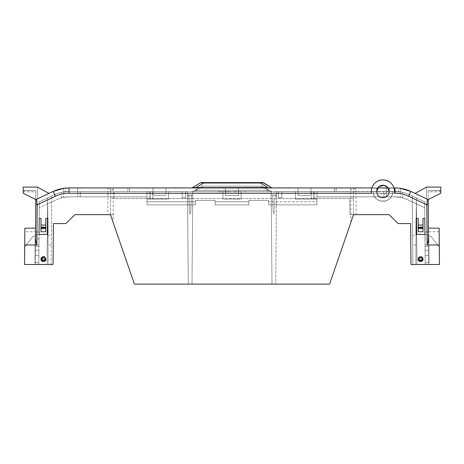 <?xml version="1.0" encoding="UTF-8"?>
<svg xmlns="http://www.w3.org/2000/svg" width="464" height="464" viewBox="0 0 464 464"><rect width="100%" height="100%" fill="white"/><g stroke="black" fill="none" stroke-linecap="round" stroke-linejoin="round"><path stroke-width="0.35" stroke-dasharray="2.32 1.74" d="M388.055 187.932L389.18 187.932L388.925 193.227M424.983 238.786L425.204 264.521L424.92 231.994L425.128 255.618L428.69 255.583L428.753 262.711L428.545 238.751L428.753 262.711L425.192 262.74L424.983 238.786L428.545 238.786L428.516 235.845L428.556 240.172M416.046 235.683L416.376 197.966L416.057 234.419L424.943 234.419L416.057 234.419L415.964 245.015L416.046 235.683L412.618 235.683L412.27 196.052L409.289 194.665C404.747 192.566 399.98 191.504 394.986 191.493L392.741 191.493L392.579 193.256A9.796 9.796 180 0 1 373.305 193.256L373.149 191.493L276.532 191.493L276.498 195.054L271.22 195.054L271.185 191.493L241.083 191.493L241.019 199.062L222.981 199.062L222.917 191.493L192.815 191.493L192.78 195.054L187.502 195.054L187.468 191.493L168.571 191.493L168.502 199.062L150.469 199.062L150.4 191.493L69.014 191.493C64.02 191.504 59.253 192.566 54.711 194.665L39.341 201.828L39.196 218.387L39.341 201.828L39.289 207.75L39.341 201.828L47.647 197.96L39.341 201.828L47.647 197.96L39.341 201.828L38.796 264.521L39.08 231.994L38.796 264.521L24.546 264.521L24.83 231.727L24.546 264.521L47.061 264.521L35.235 264.492L35.31 255.583L38.872 255.618L35.31 255.583L35.49 234.714L39.057 234.743L35.49 234.714L35.31 255.583L38.872 255.618L35.31 255.583L35.247 262.711L35.455 238.751L35.247 262.711L38.808 262.74L35.247 262.711L35.235 264.492L35.247 262.711L35.235 264.492L38.796 264.521L38.918 250.27L35.357 250.27L35.229 264.521L35.519 231.727L24.83 231.727M39.08 231.994L35.513 231.994L39.08 231.994L38.796 264.521L39.341 201.828L39.196 218.387L40.977 218.387L40.977 231.751L45.785 231.751L45.785 218.387L47.467 218.387L47.647 197.96L47.595 203.882L56.973 199.508C60.79 197.739 64.809 196.846 69.014 196.835L146.995 196.835L69.014 196.835C64.809 196.846 60.79 197.739 56.973 199.508L39.289 207.75L56.973 199.508C60.79 197.739 64.809 196.846 69.014 196.835L77.801 196.835L77.726 191.493L80.278 191.493L69.014 191.493L129.566 191.493L80.278 191.493L80.168 196.835L69.014 196.835C64.223 197.2 61.654 197.554 61.318 197.896L61.219 192.403L69.014 191.493L63.73 191.905L63.696 188.309L65.476 188.1L63.696 188.309L63.73 191.905L69.014 191.493L146.943 191.493L147.065 204.85L195.367 204.85L195.408 200.396L215.157 200.396L215.197 204.85L248.803 204.85L248.843 200.396L268.592 200.396L268.633 204.85L316.935 204.85L317.005 196.835L394.986 196.835L400.403 197.357L394.986 196.835C399.191 196.846 403.21 197.739 407.027 199.508L424.711 207.75L424.659 201.828L424.711 207.75L407.027 199.508C403.21 197.739 399.191 196.846 394.986 196.835L317.005 196.835L317.057 191.493L394.986 191.493L313.6 191.493L313.531 199.062L295.498 199.062L295.429 191.493L276.532 191.493L275.72 284.119L134.398 284.119L110.478 214.646L74.936 214.646L65.871 223.555L53.401 223.555L53.047 264.521L24.546 264.521L35.229 264.521L35.368 248.942L35.084 250.717L35.102 248.977L35.09 250.27L35.102 249.052L35.09 250.27L38.918 250.27L38.796 264.521L39.341 201.828L47.624 197.966L48.036 245.015L47.943 234.419L39.057 234.419L47.943 234.419L47.624 197.966L39.341 201.828L54.711 194.665C59.253 192.566 64.02 191.504 69.014 191.493L127.82 191.493L69.014 191.493C64.02 191.504 59.253 192.566 54.711 194.665L47.624 197.966L51.73 196.052L51.382 235.683L47.954 235.683M394.516 193.227L394.035 188.187L389.18 188.187L393.965 187.932L386.344 187.932L394.986 187.932L334.399 187.932L386.344 187.932L386.199 196.835L394.986 196.835C399.191 196.846 403.21 197.739 407.027 199.508L416.405 203.882L416.353 197.96L424.659 201.828L416.353 197.96L424.659 201.828L425.204 264.521L424.92 231.994L428.487 231.994L424.92 231.994M399.887 188.251L400.246 188.303L400.403 197.357M397.109 187.99L396.007 187.943M439.286 245.015L425.036 245.015L439.286 245.015L439.135 228.166L439.454 264.521L428.771 264.521L428.521 236.083L430.749 236.083L439.147 246.709L439.46 264.521L439.286 245.015L439.454 264.521L410.953 264.521L410.599 223.555L398.129 223.555L389.064 214.646L353.522 214.646L329.602 284.119L134.398 284.119L188.28 284.119L187.468 191.493L150.4 191.493L168.571 191.493L168.502 199.062L150.469 199.062L150.4 191.493L146.943 191.493L147.013 199.062L146.943 191.493L69.014 191.493L187.468 191.493L188.28 284.119L187.468 191.493L69.014 191.493L149.17 191.493L146.943 191.493L146.995 196.835L69.014 196.835C64.809 196.846 60.79 197.739 56.973 199.508L47.595 203.882L47.647 197.96L54.711 194.665C59.247 192.56 64.015 191.504 69.014 191.493L129.566 191.493L127.82 191.493L129.566 191.493L129.601 187.932L69.014 187.932C62.153 188.338 62.153 188.338 69.014 187.932L129.601 187.932L77.656 187.932L77.801 196.835L69.014 196.835C61.95 197.409 61.95 197.409 69.014 196.835C61.95 197.409 61.95 197.409 69.014 196.835L146.995 196.835L146.943 191.493L147.065 204.85L147.036 201.77L147.065 204.85L195.367 204.85L147.065 204.85L195.367 204.85L195.396 201.77L147.036 201.77L195.396 201.77L195.408 200.396L195.367 204.85L195.408 200.396L215.157 200.396L215.197 204.85L215.168 201.77L215.197 204.85L248.803 204.85L215.197 204.85L248.803 204.85L248.832 201.77L215.168 201.77L215.157 200.396L195.408 200.396L215.157 200.396L215.168 201.77L248.832 201.77L248.843 200.396L248.803 204.85L248.843 200.396L268.592 200.396L268.633 204.85L268.592 200.396L248.843 200.396L268.592 200.396L268.604 201.77L316.964 201.77L316.987 199.062L316.964 201.77L268.604 201.77L268.633 204.85L316.935 204.85L268.633 204.85L316.935 204.85L317.057 191.493L316.987 199.062L311.332 199.062L316.987 199.062L314.76 199.062L316.987 199.062L317.057 191.493L394.986 191.493C405.13 192.49 405.13 192.49 394.986 191.493C405.13 192.49 405.13 192.49 394.986 191.493C399.98 191.504 404.747 192.566 409.289 194.665C404.747 192.566 399.98 191.504 394.986 191.493L398.524 191.678L394.986 191.493C399.98 191.504 404.747 192.566 409.289 194.665C404.672 192.543 399.904 191.487 394.986 191.493L334.434 191.493L336.18 191.493L334.434 191.493L334.399 187.932L334.434 191.493L373.149 191.493M334.434 191.493L334.399 187.932M440.8 190.646L428.202 190.646L440.8 190.426L440.8 193.268L428.202 199.549L440.8 193.268L428.202 199.549L428.202 190.646L428.202 191.893L428.202 190.646L440.8 190.426L440.8 191.783L440.8 190.646M415.065 193.424L426.549 187.085L426.346 198.685L426.549 187.085L415.065 193.424L426.346 198.685L415.065 193.424L426.549 187.085L440.8 187.085L440.8 193.268L440.8 190.426L428.202 190.646L428.202 191.893L428.202 190.646L440.8 190.426L428.202 190.646L428.202 191.893L428.202 190.646L440.8 190.426L428.202 190.646L428.202 191.893L428.202 190.646L440.8 190.426L428.202 190.646L428.202 191.893L428.202 190.646L440.8 190.426L428.202 190.646L428.202 191.893L428.202 190.646L440.8 190.426L428.202 190.646L428.202 191.893L428.202 190.646L440.8 190.426L428.202 190.646L428.202 191.893L428.202 190.646L440.8 190.426L428.202 190.646L428.202 191.893L428.202 190.646L440.8 190.426L428.202 190.646L428.208 200.448L427.385 199.172L415.065 193.424L427.385 199.172A1.427 1.427 0 0 1 428.208 200.448A1.427 1.427 0 0 0 427.385 199.172M23.2 190.646L35.798 190.646L23.2 190.426L23.2 191.783L23.2 190.646M48.935 193.424L37.451 187.085L37.654 198.685L37.451 187.085L48.935 193.424L36.615 199.172L48.935 193.424L37.451 187.085L23.2 187.085L23.2 193.268L23.2 190.426L35.798 190.646L35.798 191.893L35.798 190.646L23.2 190.426L23.2 193.268L35.798 199.549L23.2 193.268L35.798 199.549L35.798 190.646L35.798 191.893L35.798 190.646L23.2 190.426L35.798 190.646L35.798 191.893L35.798 190.646L23.2 190.426L35.798 190.646L35.798 191.893L35.798 190.646L23.2 190.426L35.798 190.646L35.798 191.893L35.798 190.646L23.2 190.426L35.798 190.646L35.798 191.893L35.798 190.646L23.2 190.426L35.798 190.646L35.798 191.893L35.798 190.646L23.2 190.426L35.798 190.646L35.798 191.893L35.798 190.646L35.798 191.893L35.798 190.646L23.2 190.426L35.798 190.646L35.798 191.893L35.798 190.646L23.2 190.426L35.798 190.646L35.751 204.757L37.178 204.757L36.905 236.083L35.479 236.083L35.229 264.521L51.133 264.521L51.713 198.012L51.382 235.683M418.215 225.052L423.023 225.052L418.215 225.052L418.215 231.751L423.023 231.751L423.023 218.387L424.804 218.387L424.659 201.828L425.204 264.521L425.192 262.74L425.204 264.521L416.939 264.521L428.765 264.492L428.69 255.583L425.128 255.618L425.192 262.74L428.753 262.711L425.192 262.74L428.753 262.711L428.765 264.492L425.204 264.521L424.659 201.828L424.804 218.387L424.659 201.828L409.289 194.665L424.659 201.828L416.353 197.96L416.533 218.387L418.215 218.387L416.196 218.387L418.215 218.387L418.215 231.751L423.023 231.751L418.215 231.751L418.215 225.052L423.023 225.052L423.023 228.607L418.215 228.607M40.977 227.754L45.785 227.754L45.785 218.387L47.804 218.387L45.785 218.387L45.785 231.751L45.785 228.607L40.977 228.607L40.977 225.052L45.785 225.052L40.977 225.052L40.977 218.387L39.196 218.387L39.057 234.419L47.328 234.419L47.061 264.521L47.647 197.96L47.061 264.521L47.647 197.96L54.711 194.665C59.253 192.566 64.02 191.504 69.014 191.493L61.219 192.403M419.439 261.377L418.621 260.675C417.67 258.535 418.331 257.207 420.616 256.685C417.658 255.797 417.658 262.56 420.616 261.673C423.58 262.56 423.58 255.797 420.616 256.685L422.779 257.938M42.207 261.377L41.412 260.71M43.384 256.685C45.669 257.207 46.33 258.541 45.379 260.675L43.384 261.673L41.389 260.675C40.432 258.541 41.099 257.207 43.384 256.685C40.42 255.797 40.42 262.56 43.384 261.673C46.342 262.56 46.342 255.797 43.384 256.685L45.837 258.726M376.704 191.464L376.71 187.932L371.913 187.932M376.71 191.673L376.791 192.496M388.925 193.262L389.174 191.464M371.362 193.227L371.844 188.187L376.71 188.187L376.71 191.209M38.953 246.355L39.017 238.786L38.953 246.355L35.392 246.326L38.953 246.355M376.71 188.187L377.824 187.932M394.035 188.187C392.991 183.674 389.29 180.919 382.939 179.916C376.588 180.919 372.888 183.674 371.844 188.187M412.618 235.683L412.287 198.012L412.867 264.521L439.454 264.521L428.771 264.521L428.452 228.166L428.521 236.083L427.095 236.083L430.749 236.083L439.147 246.709L439.449 263.952M63.696 188.309L69.014 187.932L355.934 187.932L353.957 189.532L353.319 191.806L353.522 214.646L329.602 284.119L275.72 284.119L276.532 191.493L398.524 191.678C400.78 191.963 400.78 191.963 398.524 191.678C400.78 191.963 400.78 191.963 398.524 191.678L387.521 191.493C384.476 195.216 381.425 195.216 378.363 191.493M35.136 244.975L24.714 244.986L24.546 264.521L24.853 246.709L33.251 236.083L35.479 236.083L35.548 228.166L35.461 238.194M439.46 264.521L410.953 264.521L412.867 264.521L412.27 196.052L416.376 197.966L416.196 218.387L416.376 197.966L412.27 196.052L412.287 198.012L412.27 196.052L409.289 194.665L416.353 197.96L416.939 264.521L416.672 234.419L424.943 234.419L424.804 218.387L423.023 218.387L423.023 225.052M428.51 234.714L428.69 255.583L425.128 255.618L428.69 255.583L428.51 234.714L424.943 234.743L428.51 234.714L428.487 231.994L428.51 234.714M389.18 188.187L389.18 191.493M35.513 231.994L35.49 234.714L35.513 231.994M38.808 262.74L35.247 262.711L38.808 262.74M64.148 188.245L63.754 188.303L63.597 197.357M129.566 191.493L129.601 187.932L129.566 191.493L127.82 191.493L127.82 187.932L69.014 187.932L65.476 188.1L65.476 191.678L65.476 188.1M271.225 195.936L271.997 284.119L271.185 191.493L271.225 195.936L272.681 195.936L272.646 195.054L271.22 195.054L276.498 195.054L276.469 198.586L274.949 198.586L274.421 213.724L275.042 195.936L276.492 195.936L276.532 191.493L295.429 191.493L295.498 199.062L313.531 199.062L313.6 191.493L295.429 191.493L295.498 199.062L313.531 199.062L313.6 191.493L313.531 199.062L295.498 199.062L295.429 191.493L394.986 191.493C399.985 191.504 404.753 192.56 409.289 194.665L408.535 196.26C404.237 194.271 399.719 193.268 394.986 193.256C399.719 193.268 404.237 194.271 408.535 196.26L412.287 198.012L408.535 196.26L409.289 194.665L416.353 197.96L416.405 203.882L407.027 199.508C403.21 197.739 399.191 196.846 394.986 196.835C405.002 198 405.002 198 394.986 196.835C405.002 198 405.002 198 394.986 196.835L383.832 196.835L383.722 191.493L386.274 191.493L383.722 191.493L383.832 196.835L394.986 196.835L317.005 196.835L317.057 191.493L314.83 191.493L317.057 191.493L317.005 196.835L394.986 196.835L386.199 196.835L386.344 187.932L336.18 187.932L398.524 188.1C400.821 188.361 400.821 188.361 398.524 188.1C400.821 188.361 400.821 188.361 398.524 188.1L394.986 187.932L394.986 193.227L356.004 193.227L355.934 187.932L398.524 188.1L398.524 191.678C400.78 191.963 400.78 191.963 398.524 191.678C400.78 191.963 400.78 191.963 398.524 191.678L398.524 188.1M272.571 187.932L267.821 187.932L272.571 187.932A1.781 1.781 0 0 1 271.655 187.676L270.895 187.74M196.179 187.932L267.821 187.932L191.429 187.932L196.179 187.932L196.179 187.514L203.696 183.002L203.696 182.584L263.593 182.839A1.781 1.781 0 0 0 262.676 182.584M165.967 187.932L153.01 187.932L165.967 187.932L153.01 187.932L165.967 187.932L165.932 191.493L153.039 191.493L153.01 187.932L153.074 195.501L165.897 195.501L165.967 187.932M310.99 187.932L298.033 187.932L310.99 187.932L298.033 187.932L310.99 187.932L310.961 191.493L298.068 191.493L298.033 187.932L298.103 195.501L310.926 195.501L310.99 187.932M225.521 187.932L238.479 187.932L225.521 187.932L238.479 187.932L225.521 187.932L225.55 191.493L238.45 191.493L238.479 187.932L238.415 195.501L225.585 195.501L225.521 187.932L225.585 195.501L225.55 191.493L238.45 191.493L238.415 195.501L238.479 187.932L238.45 191.493L278.313 191.493L278.365 197.728L281.822 197.728L281.874 191.493L298.068 191.493L298.103 195.501L298.033 187.932L298.068 191.493L310.961 191.493L310.926 195.501L298.103 195.501L298.068 191.493L278.313 191.493L281.874 191.493L281.822 197.728L278.365 197.728L278.313 191.493L278.365 197.728L281.822 197.728L281.874 191.493L281.822 197.728L278.365 197.728L278.313 191.493L238.45 191.493L238.415 195.501L225.585 195.501L225.521 187.932M399.782 188.239L394.986 187.932M187.508 195.936L188.958 195.936L189.579 213.724L190.698 213.724L191.319 195.936L192.775 195.936L192.003 284.119L329.602 284.119L353.522 214.646L356.19 214.646L356.004 193.227L353.336 193.227L353.319 191.806A2.674 2.262 -0.5 0 0 350.651 189.567L350.709 198.522L113.291 198.522L113.349 189.567C113.39 188.448 112.955 187.903 112.05 187.932A2.674 2.192 -90 0 0 110.043 189.532L108.066 187.932L107.996 193.227L69.014 193.227C64.281 193.239 59.763 194.242 55.465 196.231L53.209 191.435M192.775 195.936L192.003 284.119L192.815 191.493L241.083 191.493L241.019 199.062L222.981 199.062L222.917 191.493L222.981 199.062L241.019 199.062L241.083 191.493L271.185 191.493L192.815 191.493L271.185 191.493L271.997 284.119L271.22 195.054L275.071 195.054L275.042 195.936M276.492 195.936L276.469 198.586M272.681 195.936L273.302 213.724L274.421 213.724L273.302 213.724L272.768 198.586L271.249 198.586M425.192 262.74L428.753 262.711L428.765 264.492L425.204 264.521L425.082 250.27L428.643 250.27L425.082 250.27L425.204 264.521L428.765 264.492L428.753 262.711L425.192 262.74M428.672 253.39L428.69 255.316M428.574 242.452L428.556 239.94M428.521 236.292L428.545 238.879M428.579 242.858L428.568 241.819M428.562 240.961L428.556 240.572L428.829 240.944M428.608 246.256L428.62 247.701L428.608 246.256M428.643 250.363L428.898 249.023L428.916 250.804L428.898 249.064L428.643 250.363M428.655 251.488L428.661 251.911M428.748 262.282L428.736 260.71L428.753 262.821L429.014 262.276M428.73 260.008L428.707 257.601L428.73 260.008M428.707 257.375L428.695 256.018L428.98 258.268L428.962 256.012L428.974 257.369M428.585 243.849L428.603 245.52L428.585 243.281L428.603 245.52L428.852 243.849M428.539 238.078L428.521 235.956M428.539 237.991L428.521 236.176M428.545 239.227L428.55 239.569L428.817 239.227M428.539 238.415L428.811 239.14L428.788 236.292M428.527 237.243L428.794 236.936L428.806 237.986M428.614 247.01L428.597 245.125M428.632 248.971L428.626 248.542M428.643 250.096L428.922 251.43L428.904 249.649L428.922 251.389L428.643 250.096M428.69 255.235L428.701 256.609M428.748 262.009L428.736 260.855L428.753 263.001L428.742 261.302L428.753 262.595L429.003 260.855L429.014 262.009M147.036 201.77L147.013 199.062L152.668 199.062L147.013 199.062L149.24 199.062L147.013 199.062L147.036 201.77M187.502 195.054L188.929 195.054L189.579 213.724L188.929 195.054L192.78 195.054L192.003 284.119L188.28 284.119L187.502 195.054L192.78 195.054L187.502 195.054M242.504 191.493L239.534 191.493M238.508 191.493L242.504 191.76M237.707 191.493L234.738 191.493M233.711 191.493L237.707 191.76M232.916 191.493L229.947 191.493M228.92 191.493L232.916 191.76M227.087 191.493L223.723 191.493M222.366 191.493L219.397 191.493M218.37 191.493L222.366 191.76M247.463 191.493L243.148 191.493L247.463 191.493M274.949 198.586L274.421 213.724L275.071 195.054L276.498 195.054L272.646 195.054L273.302 213.724L272.768 198.586M416.353 197.96L416.939 264.521L416.353 197.96M35.421 242.765L35.432 241.796M35.415 243.774L35.444 240.074M35.479 236.24L35.455 238.867M35.45 239.656L35.444 240.137M35.392 246.169L35.38 247.614L35.392 246.169M35.328 253.64L35.31 255.229M35.252 262.195L35.264 260.623L35.247 262.734L34.986 262.189M35.27 259.927L35.281 258.779M35.293 257.288L35.305 255.931L35.02 258.187L35.038 255.925L35.026 257.288M35.426 242.55L35.16 242.138L35.148 243.774M35.455 238.74L35.484 235.915M35.467 237.603L35.479 236.251M35.461 238.577L35.189 239.041L35.194 238.09L35.183 239.615L35.206 236.669L35.183 239.656M35.461 238.479L35.189 239.198L35.206 237.058L35.183 239.494L35.2 237.597M35.386 247.132L35.403 245.218M35.368 249.058L35.368 248.629M35.31 255.322L35.299 256.696M35.252 262.096L35.264 260.942L35.247 263.088L35.258 261.389L35.247 262.682L34.997 260.942L34.986 262.096M113.083 222.215L134.398 284.119L113.083 222.215L113.291 198.522L110.618 198.522L110.478 214.646L114.04 214.646L74.936 214.646L65.871 223.555L53.401 223.555L53.047 264.521L51.133 264.521L51.73 196.052L51.713 198.012L51.73 196.052L54.711 194.665L55.465 196.26L51.713 198.012L55.465 196.26L54.711 194.665C59.247 192.56 64.015 191.504 69.014 191.493L69.014 193.256C64.281 193.268 59.763 194.271 55.465 196.26C59.763 194.271 64.281 193.268 69.014 193.256L69.014 191.493L127.82 191.493L127.82 187.932M61.318 197.896C61.648 197.554 64.218 197.2 69.014 196.835L80.168 196.835L80.278 191.493L77.726 191.493L77.656 187.932M353.957 189.532A2.674 2.192 90 0 0 351.95 187.932C351.045 187.903 350.61 188.448 350.651 189.567M267.821 187.932L267.821 187.514L196.179 187.514M270.605 187.729L269.543 187.659M191.429 187.932A1.781 1.781 0 0 0 192.345 187.676L191.429 187.932M194.457 187.659L192.345 187.676L201.005 182.764L260.304 183.002L267.821 187.514M153.039 191.493L153.074 195.501L153.01 187.932L153.039 191.493L165.932 191.493L165.897 195.501L153.074 195.501L153.039 191.493L150.51 191.493L153.039 191.493M225.585 195.501L238.415 195.501L225.585 195.501M427.292 200.083L426.822 204.757L408.535 196.231C404.237 194.242 399.719 193.239 394.986 193.227M428.249 204.757L426.822 204.757L427.095 236.083M188.958 195.936L189.579 213.724L190.698 213.724L191.319 195.936M74.936 214.646L65.871 223.555L53.401 223.555L53.047 264.521L24.54 264.521M24.551 263.952L24.853 246.709L33.251 236.083L36.905 236.083M36.615 199.172L35.792 200.448A1.427 1.427 0 0 1 36.615 199.172L37.178 204.757L55.465 196.231M387.521 191.493L392.741 191.493M428.829 241.013L428.835 241.721M428.823 239.94L428.84 242.446M428.811 238.879L428.527 236.93M428.823 240.172L428.806 238.334M428.846 242.858L428.835 241.819M428.62 247.254L428.887 247.695L428.875 246.106L428.62 247.254M428.62 247.701L428.898 248.971M428.661 252.114L428.922 251.482M428.666 252.781L428.927 252.114M428.672 253.245L428.933 252.781M428.661 252.341L428.939 253.24M428.927 251.911L428.927 252.341M428.678 254.521L428.939 253.39M428.69 255.647L428.939 253.831M428.956 255.31L428.956 255.647M428.701 257.102L428.956 255.235M428.695 256.058L428.701 256.749L428.962 256.058M428.539 238.519L428.811 238.989L428.788 236.176M428.545 238.786L428.788 235.95M428.527 236.652L428.794 237.104L428.788 236.35L428.527 237.11L428.527 236.652M428.8 237.243L428.794 236.93M428.881 247.01L428.603 245.804M428.864 245.125L428.869 245.798M428.614 247.213L428.887 247.672M428.626 248.118L428.887 247.213M428.898 248.542L428.893 248.112M428.707 257.566L428.968 257.102M428.968 256.609L428.974 257.566M428.719 259.138L428.719 258.692M428.724 259.573L428.985 259.138M428.73 260.089L428.991 259.573M428.736 260.675L428.997 260.089M428.73 260.223L429.003 260.675M428.724 259.84L428.997 260.223M428.724 259.434L428.997 259.84M428.719 258.842L428.991 259.434M428.713 258.436L428.985 258.842M428.713 258.054L428.98 258.431M428.707 257.601L428.98 258.054M428.713 258.199L428.974 257.601M428.985 258.692L428.98 258.193M428.748 262.038L429.02 263.036L429.014 262.038M149.17 191.493L149.24 199.062L149.17 191.493M239.534 191.76L238.508 191.76M234.593 191.76L236.913 191.76L234.593 191.493M234.738 191.76L233.711 191.76M228.92 191.76L229.947 191.76M227.801 191.493L227.087 191.76M228.735 191.493L227.801 191.76M226.258 191.493L228.735 191.76M225.266 191.493L226.258 191.76M222.79 191.493L225.266 191.76M223.723 191.76L222.79 191.76M219.246 191.76L221.566 191.76L219.246 191.493M219.397 191.76L218.37 191.76M246.662 191.493L243.148 191.76L246.662 191.493M244.134 191.493L245.862 191.493L244.134 191.76M314.76 199.062L314.83 191.493L314.76 199.062M150.44 199.062L150.51 191.493L150.44 199.062M153.074 195.501L165.897 195.501L153.074 195.501M165.932 191.493L182.126 191.493L182.178 197.728L185.635 197.728L185.687 191.493L225.55 191.493L182.126 191.493L185.687 191.493L185.635 197.728L182.178 197.728L182.126 191.493L182.178 197.728L182.126 191.493L165.932 191.493M298.103 195.501L310.926 195.501L298.103 195.501M310.961 191.493L313.49 191.493L313.56 199.062L313.49 191.493L311.263 191.493L313.49 191.493L313.56 199.062L313.49 191.493L310.961 191.493M35.339 252.259L35.061 253.176L35.073 252.027M35.154 242.759L35.165 241.796M35.171 241.17L35.177 240.271M35.177 240.074L35.154 242.55M35.455 238.995L35.212 236.24M35.455 238.803L35.212 235.909M35.444 240.398L35.194 238.247M35.421 243.049L35.415 243.867L35.154 243.043M35.386 247.167L35.113 247.608L35.125 246.019L35.386 247.167M35.078 251.824L35.073 252.254M35.322 254.434L35.061 253.634M35.31 255.56L35.061 253.744M35.044 255.229L35.044 255.56M35.305 256.145L35.032 256.836L35.038 256.14M35.194 238.09L35.484 235.845M35.218 235.863L35.212 236.251M35.119 247.132L35.392 245.961M35.131 245.218L35.125 245.955M35.374 248.426L35.102 249.058M35.38 247.764L35.107 248.426M35.38 247.3L35.113 247.759M35.374 248.199L35.113 247.295M35.102 248.629L35.107 248.199M35.078 251.517L35.096 249.736L35.078 251.517M35.357 250.183L35.078 251.401L35.357 250.183M35.31 255.786L35.044 255.322M35.299 256.986L35.038 255.989M35.293 257.653L35.026 257.189M35.032 256.696L35.026 257.653M35.276 259.521L35.003 259.927M35.281 258.929L35.009 259.515M35.287 258.523L35.015 258.929M35.287 258.141L35.015 258.518M35.293 257.688L35.02 258.141M35.287 258.28L35.026 257.688M35.015 258.779L35.02 258.28M35.252 262.125L34.98 263.123L34.986 262.125M38.796 264.521L35.235 264.492L38.796 264.521M77.801 196.835L80.168 196.835L77.801 196.835M386.199 196.835L383.832 196.835L386.199 196.835M389.064 214.646L398.129 223.555L410.599 223.555L410.953 264.521L410.599 223.555L398.129 223.555L389.064 214.646L356.19 214.646M113.349 189.567A2.674 2.262 0.5 0 0 110.681 191.806L110.043 189.532M110.618 198.522L110.681 191.806M353.319 191.806L353.522 214.646L349.96 214.646L349.815 198.557L349.96 214.646L353.522 214.646M272.571 191.493L191.429 191.493L272.571 191.493A5.342 5.342 0 0 1 269.822 190.733L267.821 190.24L267.821 191.493L267.821 190.24L269.822 190.733A5.342 5.342 0 0 1 269.822 190.733L262.183 186.145L269.822 190.733A5.342 5.342 0 0 0 272.571 191.493L269.828 190.733M416.057 234.419L415.796 264.521L416.057 234.419M428.202 190.646L440.8 190.426L428.202 190.646M47.943 234.419L48.204 264.521L47.943 234.419M47.804 218.387L47.624 197.966L47.804 218.387M35.798 190.646L23.2 190.426L35.798 190.646M428.933 253.129L428.672 253.443L428.666 253.129M428.579 242.956L428.597 245.038L428.846 242.95M428.852 243.24L428.84 242.504M428.829 241.065L428.823 240.155M429.014 261.992L428.742 261.342L428.748 262.375L429.014 261.992M428.869 245.827L428.608 246.523L428.875 245.92M152.668 199.062L152.737 191.493L152.668 199.062M225.759 191.76L226.826 191.76M311.332 199.062L311.263 191.493L311.332 199.062M185.635 197.728L185.687 191.493L185.635 197.728L182.178 197.728L185.635 197.728M150.4 191.493L150.469 199.062L168.502 199.062L168.571 191.493L168.502 199.062L150.469 199.062L150.4 191.493M424.804 218.387L423.023 218.387L423.023 228.607M35.148 243.867L35.415 243.461L35.148 243.867M35.171 240.897L35.432 241.912L35.171 240.897M34.986 261.911L35.258 261.255L35.252 262.288L34.986 261.911M35.142 244.058L35.136 244.922L35.415 243.658L35.403 244.922L35.415 243.658L35.142 244.058M35.212 236.333L35.473 237.092L35.479 236.327M40.977 228.607L40.977 231.751L45.785 231.751L40.977 231.751L40.977 218.387L39.196 218.387M110.478 214.646L110.664 193.227L107.996 193.227L107.81 214.646M45.785 227.754L45.785 228.607M45.785 225.052L40.977 225.052M187.531 198.557L114.185 198.557L114.243 191.493L114.231 193.256L69.014 193.256L187.485 193.256M114.185 198.557L114.231 193.256M420.616 261.673L418.98 260.722C420.071 261.771 421.161 261.771 422.252 260.722L420.616 261.673M420.616 256.685C422.901 257.207 423.568 258.535 422.611 260.675L422.014 259.962C423.481 256.969 417.751 256.969 419.224 259.962L418.621 260.675L418.284 260.06M201.005 182.764A1.781 1.45 90 0 1 201.637 182.584L201.324 182.584A1.781 1.781 0 0 0 200.407 182.839M201.637 182.584L203.696 182.584M196.179 191.493L196.179 190.24L193.969 190.948L196.179 190.24L267.821 190.24L196.179 190.24L203.006 186.145L260.994 186.145L201.817 186.145L194.178 190.733L201.817 186.145L203.006 186.145L196.179 190.24L196.179 191.493M191.429 191.493A5.342 5.342 0 0 0 194.178 190.733A5.342 5.342 0 0 1 191.429 191.493M428.585 243.757L428.585 243.362L428.585 243.757M428.579 243.24L428.574 242.504M428.556 240.155L428.562 241.065M428.562 241.019L428.568 241.721M428.956 255.2L428.672 253.837M428.678 254.516L428.684 255.206M428.591 244.186L428.585 243.762L428.591 244.186M428.597 244.603L428.597 245.038L428.597 244.603M428.608 245.926L428.869 245.218L428.603 245.827M224.698 191.76L225.336 191.76M225.336 191.493L225.759 191.493M226.826 191.493L224.698 191.493M241.083 191.493L222.917 191.493L222.981 199.062L241.019 199.062L241.083 191.493M35.444 240.277L35.438 241.17M35.049 255.113L35.328 253.75M35.322 254.429L35.316 255.119M35.409 244.522L35.403 244.922L35.409 244.522M45.379 260.675L44.776 259.962C46.249 256.969 40.519 256.969 41.986 259.962L41.389 260.675L41.748 260.722L41.986 259.962L44.776 259.962L45.02 260.722L45.861 259.475M190.698 213.724L191.354 195.054L190.698 213.724M422.014 259.962L422.014 260.281L419.224 260.281L419.224 259.962L422.014 259.962M262.183 186.145L260.994 186.145L267.821 190.24L260.994 186.145L262.183 186.145M45.02 260.722C43.929 261.783 42.833 261.783 41.748 260.722M382.945 197.745A6.235 6.235 -0 0 0 389.18 191.51C389.58 199.549 376.31 199.549 376.71 191.51A6.235 6.235 -0 0 0 382.945 197.745M425.047 246.355L428.608 246.326L425.047 246.355M373.149 191.51A9.796 9.796 -0 0 0 382.945 201.306A9.796 9.796 -0 0 0 392.741 191.51C393.089 204.496 372.267 203.789 373.149 191.51M336.18 191.493L336.18 187.932L336.18 191.493M428.597 244.986L439.286 244.986M373.305 193.256L276.515 193.256M349.769 193.256L394.986 193.256L394.986 191.493L394.986 193.256L392.579 193.256M415.964 245.015L412.699 245.015M424.676 203.789L416.359 199.909L424.676 203.789M428.597 245.009L425.036 245.038L428.597 245.009M38.964 245.015L24.714 245.015L38.964 245.015M35.403 245.009L38.964 245.038L35.403 245.009M39.324 203.789L47.641 199.909L39.324 203.789M51.301 245.015L48.036 245.015M271.202 193.256L192.798 193.256M69.014 187.932L69.014 193.227M192.061 187.932A1.781 1.45 -90 0 0 192.699 187.746M410.791 191.435L408.535 196.231M353.382 198.522L350.709 198.522L350.917 222.215M349.815 198.557L276.469 198.557M271.939 191.493A5.342 4.344 90 0 1 270.031 190.948M192.061 191.493A5.342 4.344 -90 0 0 193.969 190.948M45.785 227.116L40.977 227.116M189.051 198.586L187.531 198.586M191.232 198.586L192.751 198.586M423.023 227.116L418.215 227.116M192.751 198.557L271.249 198.557M422.252 260.722L422.014 260.281M419.224 260.281L418.98 260.722M418.215 227.754L423.023 227.754M44.776 260.281L41.986 260.281M440.8 191.783L428.202 191.893M23.2 191.783L35.798 191.893M439.17 231.727L428.481 231.727M39.017 238.786L35.455 238.751M400.27 191.905L400.304 188.309L400.27 191.905M402.682 197.896L402.781 192.403M41.389 260.675L41.052 260.06M422.611 260.675L422.942 260.072"/><path stroke-width="0.7" d="M388.925 193.227A6.235 6.235 180 0 1 376.704 191.464A6.235 6.235 180 0 1 382.939 185.229A6.235 6.235 180 0 1 388.919 193.227L388.919 193.244M371.913 187.932L69.014 187.932L63.696 188.309L53.209 191.435L36.615 199.172L37.178 204.757L36.83 244.986L24.714 244.986L24.546 264.521L53.047 264.521L53.401 223.555L65.871 223.555L74.936 214.646L110.478 214.646L134.398 284.119L329.602 284.119L353.522 214.646L389.064 214.646L398.129 223.555L410.599 223.555L410.953 264.521L439.454 264.521L439.135 228.166L439.286 244.986L427.17 244.986C427.994 242.382 428.452 240.114 428.539 238.194L428.249 204.757L426.822 204.757L427.385 199.172L410.791 191.435C405.78 189.115 400.507 187.943 394.986 187.932L398.524 188.1C400.821 188.361 400.821 188.361 398.524 188.1C400.821 188.361 400.821 188.361 398.524 188.1M400.246 188.303L399.887 188.251M396.007 187.943L394.986 187.932L394.986 193.227C399.719 193.239 404.237 194.242 408.535 196.231L410.791 191.435L400.188 188.291M336.18 187.932L334.399 187.932L336.18 187.932M416.057 234.419L416.196 218.387L416.057 234.419L416.672 234.419L416.533 218.387L416.196 218.387L418.215 218.387L418.215 225.052L423.023 225.052L423.023 218.387L424.804 218.387L424.943 234.419L416.057 234.419M39.196 218.387L40.977 218.387L40.977 225.052L45.785 225.052L45.785 218.387L47.804 218.387L47.467 218.387L47.328 234.419L47.943 234.419L47.804 218.387L47.943 234.419L39.057 234.419L39.196 218.387L39.08 231.994M422.779 257.938L420.616 261.673L419.439 261.377M418.29 260.072L418.621 260.675L418.383 258.065L420.616 256.685C422.843 257.178 423.51 258.512 422.611 260.675L422.252 260.722C421.167 261.771 420.071 261.771 418.98 260.722L420.616 261.673L422.611 260.675L422.014 259.962C423.481 256.969 417.751 256.969 419.224 259.962L419.224 260.281L422.014 260.281L422.014 259.962L419.224 259.962L418.621 260.675C417.652 258.564 418.319 257.23 420.616 256.685M45.837 258.726L45.878 259.179L43.384 261.673L42.207 261.377M41.412 260.71L43.384 256.685C44.944 256.25 45.605 257.578 45.379 260.675L45.02 260.722L44.776 259.962L45.379 260.675L45.716 260.06M394.986 193.227L394.516 193.227L394.516 191.464A11.577 11.577 -0 0 0 382.939 179.881A11.577 11.577 -0 0 0 371.362 191.464L371.362 193.227L69.014 193.227C64.281 193.239 59.763 194.242 55.465 196.231L37.178 204.757L35.751 204.757L35.461 238.194C35.548 240.114 36.006 242.382 36.83 244.986M424.92 231.994L424.804 218.387M423.023 225.052L423.023 227.116L418.215 227.116L418.215 228.607L423.023 228.607L423.023 227.116M423.023 228.607L423.023 231.751L418.215 231.751L418.215 228.607M418.215 227.116L418.215 225.052M376.791 192.496L376.71 191.673M389.174 191.475L387.608 187.363L383.96 185.345L379.007 186.656L376.71 191.238M45.785 225.052L45.785 227.116L40.977 227.116L40.977 228.607L45.785 228.607L45.785 227.116M45.785 228.607L45.785 231.751L40.977 231.751L40.977 228.607M40.977 227.116L40.977 225.052M43.384 256.685C41.087 257.23 40.42 258.564 41.389 260.675L41.986 259.962L41.748 260.722L41.389 260.675L43.384 261.673L45.379 260.675M77.656 187.932L69.014 187.932C62.153 188.338 62.153 188.338 69.014 187.932C63.493 187.943 58.22 189.115 53.209 191.435L55.465 196.231M439.286 245.015L439.17 231.727L439.286 245.015M24.714 244.986L24.865 228.166L24.714 244.986M24.865 228.166L35.548 228.166L35.519 231.727M377.824 187.932L388.055 187.932M41.986 259.962C40.519 256.969 46.249 256.969 44.776 259.962L41.986 259.962M63.696 188.309L64.479 188.204M127.82 187.932L129.601 187.932M395.003 187.932L397.039 187.984M410.791 191.435L427.385 199.172L427.292 200.083M428.208 200.448A1.427 1.427 0 0 0 427.385 199.172L428.208 200.448L428.249 204.757L428.202 199.549L440.8 193.268L440.8 187.085L426.549 187.085L415.065 193.424M439.135 228.166L428.452 228.166L428.249 204.757M35.548 228.166L35.798 199.549L23.2 193.268L23.2 187.085L37.451 187.085L48.935 193.424L53.209 191.435M36.615 199.172A1.427 1.427 0 0 0 35.792 200.448L36.615 199.172L48.935 193.424M270.895 187.74L270.605 187.729M269.543 187.659L271.655 187.676A1.781 1.781 0 0 0 272.571 187.932M267.821 187.932L267.821 187.514L194.457 187.659M196.179 187.932L196.179 187.514L192.305 187.7M191.429 187.932A1.781 1.781 0 0 0 192.345 187.676L191.62 187.92M439.46 264.521L439.449 263.952M24.54 264.521L24.551 263.952M262.676 182.584L260.304 182.584L262.676 182.584A1.781 1.781 0 0 1 263.593 182.839L271.655 187.676L262.995 182.764L260.304 183.002L267.821 187.514M196.179 187.514L203.696 183.002L260.304 183.002L260.304 182.584L203.696 182.584L203.696 183.002L200.407 182.839L192.345 187.676M41.748 260.722C42.839 261.783 43.929 261.783 45.02 260.722M74.936 214.646L110.478 214.646M353.522 214.646L389.064 214.646M203.696 182.584L201.324 182.584A1.781 1.781 0 0 0 200.407 182.839M427.17 244.986L426.822 204.757L408.535 196.231M69.014 193.227L69.014 187.932M423.023 227.754L418.215 227.754M45.785 227.754L40.977 227.754M418.98 260.722L419.224 260.281M422.014 260.281L422.252 260.722M271.939 187.932A1.781 1.45 90 0 1 271.301 187.746M41.986 260.281L44.776 260.281M262.995 182.764A1.781 1.45 -90 0 0 262.363 182.584M41.389 260.675L40.907 259.475"/></g></svg>
